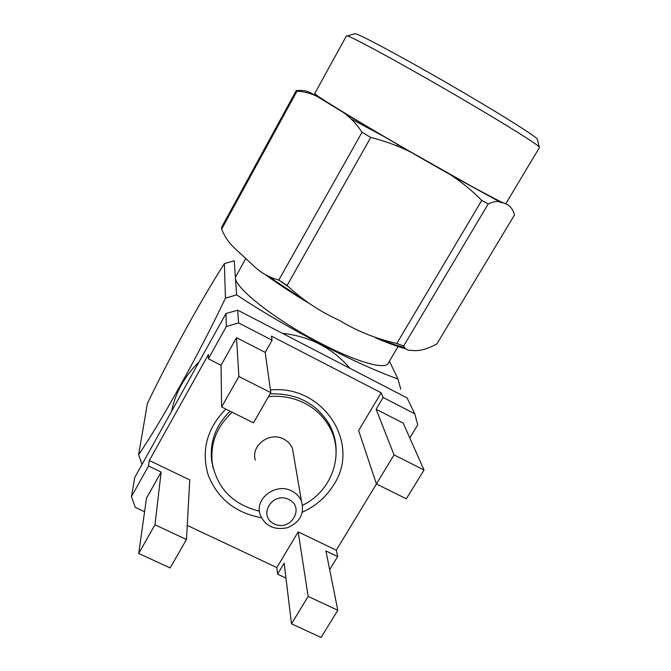 <?xml version="1.0" encoding="UTF-8"?>
<svg xmlns="http://www.w3.org/2000/svg" width="671" height="671" viewBox="0 0 671 671"><rect width="100%" height="100%" fill="white"/><g stroke="black" fill="none" stroke-linecap="round" stroke-linejoin="round"><path stroke-width="1.01" d="M293.638 455.349L292.464 448.48C290.761 444.336 287.817 441.183 283.64 439.044C269.667 431.294 250.568 445.544 255.366 460.046M291.667 490.962C296.33 493.311 299.601 496.766 301.497 501.338C304.676 513.55 300.004 522.348 287.482 527.725C274.062 530.434 264.911 525.955 260.012 514.28C254.661 498.301 276.049 482.466 291.667 490.962M288.74 499.417C305.406 507.393 290.719 532.036 274.246 523.95C257.513 516.158 272.107 491.206 288.74 499.417M302.587 505.297C331.784 491.231 344.953 454.485 329.595 427.268C323.9 416.884 315.546 408.84 304.542 403.154C293.344 397.584 281.342 395.412 268.517 396.636M232.208 412.246C216.557 426.681 209.956 443.875 212.388 463.812C217.656 488.899 233.34 504.684 259.434 511.159M329.142 425.557L329.075 423.955M236.62 294.879L225.456 298.134L224.374 263.636L234.229 260.759L236.62 294.879C286.458 328.111 356.502 364.387 397.97 378.972L389.398 361.199M398.113 346.538L388.241 363.145C385.682 370.115 356.687 362.147 320.293 343.091C272.309 318.465 229.641 283.598 236.049 276.116L245.695 258.721M409.78 437.937L417.748 424.827L414.762 413.797L383.149 397.484L376.121 409.251L403.204 423.133L424.03 470.01L394.036 454.871L376.397 483.95L406.307 498.83L424.03 470.01M221.631 406.987L238.884 376.498L270.816 392.627L253.479 422.822L221.631 406.987L221.061 365.25L208.32 358.809L208.421 354.473L149.323 460.499L189.759 479.899L186.471 539.509L154.967 524.772L161.132 472.065L148.517 466.026L131.474 496.582L135.307 507.385L144.584 511.738M161.132 472.065L146.488 498.167L138.729 553.474L170.14 567.943L186.471 539.509M302.369 512.183C315.865 506.035 326.366 496.842 333.848 484.596C361.132 443.523 323.397 384.584 270.447 389.96M225.842 409.075C206.953 428.4 201.057 450.325 208.127 474.858C217.454 498.494 235.202 512.795 261.38 517.76M187.251 525.41L276.88 567.582L277.584 574.15L284.152 563.162L291.508 623.837L308.148 596.41L337.79 610.266L325.921 550.933L337.672 556.553L329.679 569.704M376.456 483.976L336.28 550.186L298.167 531.902L276.88 567.582M376.397 483.95L358.633 430.547L381.162 392.778L271.42 336.096L272.099 340.214L265.179 352.384L236.528 337.689L221.061 365.25M208.32 358.809L226.353 326.492L225.951 313.575L134.728 477.551L131.474 496.582M149.323 460.499L148.517 466.026M285.963 578.083L277.584 574.15M336.28 550.186L337.672 556.553M414.762 413.797L407.129 397.97L237.693 310.153L238.582 322.919L272.099 340.214M381.162 392.778L383.149 397.484M237.693 310.153L225.951 313.575M226.353 326.492L238.582 322.919M270.816 392.627L265.179 352.384M394.036 454.871L376.121 409.251M298.167 531.902L308.148 596.41M154.967 524.772L138.729 553.474M337.79 610.266L321.074 637.45L291.508 623.837M238.884 376.498L236.528 337.689M199.019 361.988C191.94 368.832 186.068 376.456 181.38 384.86C176.733 393.273 173.462 402.097 171.575 411.315M349.91 368.312C332.699 348.123 310.17 336.448 282.315 333.277M400.746 389.172L397.97 378.972M224.374 263.636C200.671 300.574 171.147 354.363 147.41 403.43L138.637 454.712C161.367 421.497 199.061 353.827 225.456 298.134M138.637 454.712L142.026 464.433M336.112 452.044C336.297 442.432 334.099 433.34 329.52 424.768C316.653 403.397 296.842 393.105 270.103 393.877M230.086 411.189C215.517 425.523 209.419 442.29 211.784 461.48L213.303 468.45M329.696 425.095L329.729 427.511M386.328 137.815L351.386 119.052M459.627 179.719L457.79 178.855M537.421 139.635L537.261 138.972C534.946 135.945 506.588 117.911 467.595 94.988C415.324 64.181 360.092 34.213 355.16 33.651L354.305 33.894M465.657 101.044C410.258 68.476 352.023 36.611 347.276 35.94L346.446 35.882L314.791 93.454C311.579 93.428 370.174 128.991 429.809 162.894C475.009 188.66 506.823 205.561 505.867 203.632L539.476 147.503L539.224 146.932C536.884 144.047 506.966 125.259 465.657 101.044M287.834 286.324L278.75 280.025M403.632 346.01C405.158 349.222 407.75 350.656 411.407 350.312C418.444 351.562 426.949 349.406 436.922 343.837L514.514 214.938C512.518 207.524 508.006 203.388 500.985 202.525C498.016 200.855 493.764 201.325 488.228 203.942L403.632 346.01L396.804 343.443L481.719 200.453C466.991 185.355 449.83 172.992 430.237 163.372C412.095 151.453 392.267 142.806 370.761 137.446L287.079 285.469C302.629 300.021 320.059 311.654 339.392 320.377C357.324 331.248 376.456 338.93 396.804 343.443M287.079 285.469L278.817 280.033L362.021 132.271C354.598 121.015 345.657 112.762 335.215 107.511L323.053 100.063C315.127 94.594 306.437 91.642 296.976 91.214L221.623 229.147C224.676 236.637 228.836 242.827 234.12 247.725L252.598 264.844C259.971 272.309 268.71 277.375 278.817 280.033M221.623 229.147L221.581 227.343L296.314 90.484L296.976 91.214M481.719 200.453L488.228 203.942M362.021 132.271L370.761 137.446M269.222 276.897L301.757 298.528M384.106 340.793C391.973 343.846 398.683 346.051 404.236 347.41M314.925 93.202C313.994 93.152 315.689 94.603 320 97.563L330.107 104.072C347.528 114.951 377.177 132.598 409.1 151.042L473.835 187.561L499.736 201.258C504.424 203.489 506.504 204.21 505.984 203.43M301.497 501.338L292.464 448.48M329.595 427.268L328.404 422.797M355.16 33.651L347.276 35.94M537.261 138.972L539.224 146.932M405.494 348.803C397.19 346.479 387.251 342.839 375.668 337.865M307.964 302.688C292.153 293.193 278.037 283.908 265.615 274.825M500.935 202.508L458.117 179.04C418.746 157.056 364.915 125.67 335.634 107.779M296.389 90.593C301.933 90.266 305.397 90.518 306.773 91.348C308.668 91.617 313.936 94.426 322.592 99.794M397.844 144.525L397.131 145.783"/></g></svg>
